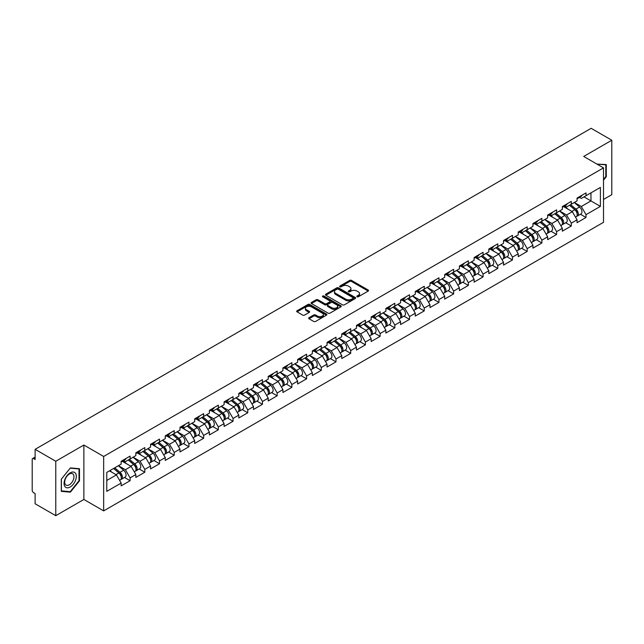 <?xml version="1.0" encoding="UTF-8"?>
<svg xmlns="http://www.w3.org/2000/svg" width="644" height="644" viewBox="0 0 644 644"><rect width="100%" height="100%" fill="white"/><g stroke="black" fill="none" stroke-linecap="round" stroke-linejoin="round"><path stroke-width="0.97" d="M357.05 296.763A0.918 0.531 0 0 0 358.346 296.763L368.175 291.08A1.312 0.757 0 0 0 368.561 290.549A1.312 0.757 0 0 0 368.175 290.017L351.519 280.398A1.312 0.757 0 0 0 349.668 280.398L339.839 286.073A0.918 0.531 0 0 0 341.135 286.822L342.407 286.089A4.186 2.415 0 0 1 348.332 286.089L349.716 286.894A4.186 2.415 0 0 1 350.94 288.601A4.186 2.415 0 0 1 349.716 290.307L348.444 291.048A0.918 0.531 0 0 0 349.74 291.788L351.012 291.056A4.186 2.415 0 0 1 356.937 291.056L358.322 291.861A4.186 2.415 0 0 1 359.545 293.567A4.186 2.415 0 0 1 358.322 295.274L357.05 296.015A0.918 0.531 0 0 0 357.05 296.763L357.05 296.015M309.048 317.693A1.312 0.757 0 0 0 308.661 318.225A1.312 0.757 0 0 0 309.048 318.756L313.717 321.453A1.312 0.757 0 0 0 315.568 321.453L326.492 315.149A1.312 0.757 0 0 0 326.87 314.618A1.312 0.757 0 0 0 326.492 314.087L309.836 304.467A1.312 0.757 0 0 0 307.985 304.467L297.061 310.77A1.312 0.757 0 0 0 296.683 311.302A1.312 0.757 0 0 0 297.061 311.841L302.704 315.101A1.312 0.757 0 0 0 304.556 315.101L309.233 312.404A1.312 0.757 0 0 0 309.611 311.865A1.312 0.757 0 0 0 309.233 311.334L306.431 309.716A3.502 2.021 0 0 1 305.409 308.291A3.502 2.021 0 0 1 307.566 306.423A3.502 2.021 0 0 1 311.382 306.858L322.346 313.185A3.502 2.021 0 0 1 323.377 314.618A3.502 2.021 0 0 1 321.211 316.486A3.502 2.021 0 0 1 317.395 316.051L315.568 314.988A1.312 0.757 0 0 0 313.717 314.988L309.048 317.693L309.048 318.756M83.865 445.036L55.77 461.257L35.122 449.335L591.152 128.317L611.8 140.231L583.706 156.452L603.5 167.883L103.66 456.467L83.865 445.036L83.865 499.462L103.66 510.893L103.66 456.467M342.495 304.837A1.312 0.757 0 0 0 344.347 304.837L355.271 298.534A1.312 0.757 0 0 0 355.649 298.003A1.312 0.757 0 0 0 355.271 297.472L338.615 287.852A1.312 0.757 0 0 0 336.764 287.852L325.84 294.155A1.312 0.757 0 0 0 325.462 294.686A1.312 0.757 0 0 0 325.84 295.226L342.495 304.837M323.014 296.956A0.918 0.531 0 0 1 323.948 297.085L323.948 295.999L340.877 305.779A1.312 0.757 0 0 1 341.264 306.311A1.312 0.757 0 0 1 340.877 306.842L329.961 313.145A1.312 0.757 0 0 1 328.11 313.145L311.454 303.533L316.124 300.853L316.124 299.766L311.454 302.463A1.312 0.757 0 0 0 311.068 302.994A1.312 0.757 0 0 0 311.454 303.533L311.454 302.463M316.124 300.853A1.312 0.757 0 0 1 317.975 300.853L317.975 299.766A1.312 0.757 0 0 0 316.124 299.766M317.975 299.766L324.729 303.662A1.312 0.757 0 0 0 326.58 303.662L329.68 301.875A1.312 0.757 0 0 0 330.066 301.344A1.312 0.757 0 0 0 329.68 300.804L322.652 296.747A0.918 0.531 0 0 1 323.948 295.999M103.66 510.893L603.5 222.317L603.5 167.883M124.509 477.486L130.104 480.714L130.104 477.888L125.387 469.718L118.416 465.693M130.104 480.714L121.144 485.882L121.144 483.056L106.775 491.356L106.775 472.414L121.144 464.115L121.144 461.281L130.104 456.113L130.104 458.947L135.852 455.622L135.852 452.796L144.811 447.62L144.811 450.454L150.559 447.129L150.559 444.304L159.519 439.128L159.519 441.961L165.267 438.644L165.267 435.811L174.226 430.643L174.226 433.468L179.974 430.152L179.974 427.318L188.934 422.15L188.934 424.976L194.681 421.659L194.681 418.825L203.641 413.657L203.641 416.491L209.389 413.166L209.389 410.341L218.348 405.165L218.348 407.998L224.096 404.673L224.096 401.848L233.056 396.68L233.056 399.505L238.803 396.189L238.803 393.355L247.755 388.187L247.755 391.013L253.511 387.696L253.511 384.862L262.462 379.694L262.462 382.528L268.218 379.203L268.218 376.378L277.17 371.202L277.17 374.035L282.925 370.711L282.925 367.885L291.877 362.709L291.877 365.542L297.633 362.226L297.633 359.392L306.584 354.224L306.584 357.05L312.34 353.733L312.34 350.899L321.292 345.731L321.292 348.565L327.047 345.24L327.047 342.407L335.999 337.239L335.999 340.072L341.747 336.748L341.747 333.922L350.706 328.746L350.706 331.579L356.454 328.263L356.454 325.429L365.414 320.261L365.414 323.087L371.161 319.77L371.161 316.937L380.121 311.768L380.121 314.594L385.869 311.277L385.869 308.444L394.828 303.276L394.828 306.109L400.576 302.785L400.576 299.959L409.536 294.783L409.536 297.617L415.283 294.292L415.283 291.466L424.243 286.298L424.243 289.124L429.991 285.807L429.991 282.974L438.95 277.806L438.95 280.631L444.698 277.314L444.698 274.481L453.658 269.313L453.658 272.146L459.405 268.822L459.405 265.996L468.365 260.82L468.365 263.654L474.113 260.329L474.113 257.503L483.064 252.327L483.064 255.161L488.82 251.844L488.82 249.011L497.772 243.843L497.772 246.668L503.528 243.352L503.528 240.518L512.479 235.35L512.479 238.175L518.235 234.859L518.235 232.025L527.186 226.857L527.186 229.691L532.942 226.366L532.942 223.54L541.894 218.364L541.894 221.198L547.65 217.881L547.65 215.048L556.601 209.88L556.601 212.705L562.357 209.389L562.357 206.555L571.309 201.387L571.309 204.212L577.056 200.896L577.056 198.062L586.016 192.894L586.016 195.728L600.393 187.428L600.393 206.37L586.016 214.669L581.299 206.499L574.327 202.474M580.421 214.267L586.016 217.495L586.016 214.669M586.016 217.495L577.056 222.671L577.056 219.837L571.309 223.154L566.599 214.991L559.62 210.966M565.714 222.76L571.309 225.988L571.309 223.154M571.309 225.988L562.357 231.156L562.357 228.33L556.601 231.647L551.892 223.484L544.913 219.459M551.006 231.252L556.601 234.48L556.601 231.647M556.601 234.48L547.65 239.649L547.65 236.815L541.894 240.14L537.185 231.977L530.205 227.944M536.299 239.737L541.894 242.973L541.894 240.14M541.894 242.973L532.942 248.141L532.942 245.308L527.186 248.632L522.477 240.462L515.498 236.437M521.592 248.23L527.186 251.458L527.186 248.632M527.186 251.458L518.235 256.634L518.235 253.8L512.479 257.117L507.77 248.954L500.791 244.929M506.884 256.723L512.479 259.951L512.479 257.117M512.479 259.951L503.528 265.119L503.528 262.293L497.772 265.61L493.063 257.447L486.083 253.422M492.185 265.215L497.772 268.443L497.772 265.61M497.772 268.443L488.82 273.611L488.82 270.786L483.064 274.103L478.355 265.94L471.376 261.907M477.478 273.7L483.064 276.936L483.064 274.103M483.064 276.936L474.113 282.104L474.113 279.271L468.365 282.595L463.648 274.433L456.668 270.399M462.77 282.193L468.365 285.421L468.365 282.595M468.365 285.421L459.405 290.597L459.405 287.763L453.658 291.088L448.94 282.917L441.961 278.892M448.063 290.686L453.658 293.914L453.658 291.088M453.658 293.914L444.698 299.082L444.698 296.256L438.95 299.573L434.233 291.41L427.254 287.385M433.356 299.178L438.95 302.406L438.95 299.573M438.95 302.406L429.991 307.574L429.991 304.749L424.243 308.065L419.526 299.903L412.554 295.878M418.648 307.671L424.243 310.899L424.243 308.065M424.243 310.899L415.283 316.067L415.283 313.234L409.536 316.558L404.818 308.396L397.847 304.362M403.941 316.156L409.536 319.384L409.536 316.558M409.536 319.384L400.576 324.56L400.576 321.726L394.828 325.051L390.111 316.88L383.14 312.855M389.234 324.648L394.828 327.877L394.828 325.051M394.828 327.877L385.869 333.053L385.869 330.219L380.121 333.536L375.404 325.373L368.432 321.348M374.526 333.141L380.121 336.369L380.121 333.536M380.121 336.369L371.161 341.537L371.161 338.712L365.414 342.028L360.696 333.866L353.725 329.841M359.819 341.634L365.414 344.862L365.414 342.028M365.414 344.862L356.454 350.03L356.454 347.205L350.706 350.521L345.989 342.358L339.018 338.325M345.112 350.119L350.706 353.355L350.706 350.521M350.706 353.355L341.747 358.523L341.747 355.689L335.999 359.014L331.29 350.851L324.31 346.818M330.404 358.611L335.999 361.839L335.999 359.014M335.999 361.839L327.047 367.016L327.047 364.182L321.292 367.507L316.582 359.336L309.603 355.311M315.697 367.104L321.292 370.332L321.292 367.507M321.292 370.332L312.34 375.5L312.34 372.675L306.584 375.991L301.875 367.829L294.896 363.804M300.99 375.597L306.584 378.825L306.584 375.991M306.584 378.825L297.633 383.993L297.633 381.168L291.877 384.484L287.168 376.321L280.188 372.288M286.282 384.082L291.877 387.318L291.877 384.484M291.877 387.318L282.925 392.486L282.925 389.652L277.17 392.977L272.46 384.814L265.481 380.781M271.583 392.574L277.17 395.802L277.17 392.977M277.17 395.802L268.218 400.979L268.218 398.145L262.462 401.47L257.753 393.299L250.774 389.274M256.876 401.067L262.462 404.295L262.462 401.47M262.462 404.295L253.511 409.471L253.511 406.638L247.755 409.954L243.046 401.792L236.066 397.767M242.168 409.56L247.755 412.788L247.755 409.954M247.755 412.788L238.803 417.956L238.803 415.13L233.056 418.447L228.338 410.284L221.359 406.259M227.461 418.053L233.056 421.281L233.056 418.447M233.056 421.281L224.096 426.449L224.096 423.615L218.348 426.94L213.631 418.777L206.652 414.744M212.753 426.537L218.348 429.773L218.348 426.94M218.348 429.773L209.389 434.941L209.389 432.108L203.641 435.433L198.924 427.262L191.944 423.237M198.046 435.03L203.641 438.258L203.641 435.433M203.641 438.258L194.681 443.434L194.681 440.601L188.934 443.917L184.216 435.755L177.245 431.73M183.339 443.523L188.934 446.751L188.934 443.917M188.934 446.751L179.974 451.919L179.974 449.093L174.226 452.41L169.509 444.247L162.538 440.222M168.631 452.016L174.226 455.244L174.226 452.41M174.226 455.244L165.267 460.412L165.267 457.586L159.519 460.903L154.802 452.74L147.83 448.707M153.924 460.5L159.519 463.736L159.519 460.903M159.519 463.736L150.559 468.904L150.559 466.071L144.811 469.396L140.094 461.233L133.123 457.2M139.217 468.993L144.811 472.221L144.811 469.396M144.811 472.221L135.852 477.397L135.852 474.564L130.104 477.888M123.568 460.613L125.387 461.668L130.104 458.947M125.387 469.718L131.143 466.401L122.344 461.321M135.852 474.564L131.143 466.401M138.275 452.12L140.094 453.175L144.811 450.454M140.094 461.233L145.85 457.908L137.051 452.829M150.559 466.071L145.85 457.908M152.982 443.627L154.802 444.682L159.519 441.961M154.802 452.74L160.557 449.415L151.759 444.336M165.267 457.586L160.557 449.415M167.69 435.143L169.509 436.189L174.226 433.468M169.509 444.247L175.265 440.931L166.466 435.851M179.974 449.093L175.265 440.931M182.397 426.65L184.216 427.705L188.934 424.976M184.216 435.755L189.972 432.438L181.173 427.358M194.681 440.601L189.972 432.438M197.104 418.157L198.924 419.212L203.641 416.491M198.924 427.262L204.679 423.945L195.873 418.866M209.389 432.108L204.679 423.945M211.812 409.665L213.631 410.719L218.348 407.998M213.631 418.777L219.379 415.452L210.58 410.373M224.096 423.615L219.379 415.452M226.519 401.18L228.338 402.226L233.056 399.505M228.338 410.284L234.086 406.96L225.287 401.88M238.803 415.13L234.086 406.96M241.226 392.687L243.046 393.734L247.755 391.013M243.046 401.792L248.793 398.475L239.995 393.395M253.511 406.638L248.793 398.475M255.926 384.194L257.753 385.249L262.462 382.528M257.753 393.299L263.501 389.982L254.702 384.903M268.218 398.145L263.501 389.982M270.633 375.702L272.46 376.756L277.17 374.035M272.46 384.814L278.208 381.49L269.409 376.41M282.925 389.652L278.208 381.49M285.34 367.209L287.168 368.263L291.877 365.542M287.168 376.321L292.915 372.997L284.117 367.917M297.633 381.168L292.915 372.997M300.048 358.724L301.875 359.771L306.584 357.05M301.875 367.829L307.623 364.512L298.824 359.433M312.34 372.675L307.623 364.512M314.755 350.231L316.582 351.286L321.292 348.565M316.582 359.336L322.33 356.019L313.531 350.94M327.047 364.182L322.33 356.019M329.462 341.739L331.29 342.793L335.999 340.072M331.29 350.851L337.037 347.527L328.239 342.447M341.747 355.689L337.037 347.527M344.17 333.246L345.989 334.3L350.706 331.579M345.989 342.358L351.745 339.034L342.946 333.954M356.454 347.205L351.745 339.034M358.877 324.761L360.696 325.808L365.414 323.087M360.696 333.866L366.452 330.549L357.653 325.462M371.161 338.712L366.452 330.549M373.584 316.268L375.404 317.323L380.121 314.594M375.404 325.373L381.159 322.056L372.361 316.977M385.869 330.219L381.159 322.056M388.292 307.776L390.111 308.83L394.828 306.109M390.111 316.88L395.867 313.564L387.068 308.484M400.576 321.726L395.867 313.564M402.999 299.283L404.818 300.337L409.536 297.617M404.818 308.396L410.574 305.071L401.776 299.991M415.283 313.234L410.574 305.071M417.706 290.79L419.526 291.845L424.243 289.124M419.526 299.903L425.281 296.578L416.483 291.499M429.991 304.749L425.281 296.578M432.414 282.305L434.233 283.352L438.95 280.631M434.233 291.41L439.981 288.093L431.182 283.014M444.698 296.256L439.981 288.093M447.121 273.813L448.94 274.867L453.658 272.146M448.94 282.917L454.688 279.601L445.889 274.521M459.405 287.763L454.688 279.601M461.829 265.32L463.648 266.375L468.365 263.654M463.648 274.433L469.396 271.108L460.597 266.028M474.113 279.271L469.396 271.108M476.536 256.827L478.355 257.882L483.064 255.161M478.355 265.94L484.103 262.615L475.304 257.536M488.82 270.786L484.103 262.615M491.235 248.343L493.063 249.389L497.772 246.668M493.063 257.447L498.81 254.13L490.012 249.051M503.528 262.293L498.81 254.13M505.943 239.85L507.77 240.904L512.479 238.175M507.77 248.954L513.518 245.638L504.719 240.558M518.235 253.8L513.518 245.638M520.65 231.357L522.477 232.412L527.186 229.691M522.477 240.462L528.225 237.145L519.426 232.065M532.942 245.308L528.225 237.145M535.357 222.864L537.185 223.919L541.894 221.198M537.185 231.977L542.932 228.652L534.134 223.573M547.65 236.815L542.932 228.652M550.065 214.38L551.892 215.426L556.601 212.705M551.892 223.484L557.64 220.168L548.841 215.08M562.357 228.33L557.64 220.168M564.772 205.887L566.599 206.933L571.309 204.212M566.599 214.991L572.347 211.675L563.548 206.595M577.056 219.837L572.347 211.675M579.479 197.394L581.299 198.449L586.016 195.728M581.299 206.499L590.967 200.92L590.967 192.87L600.393 187.428M583.987 196.895L600.393 206.37M603.5 199.455L611.8 194.665L611.8 140.231M55.77 461.257L55.77 515.683L35.122 503.769L35.122 493.586L33.617 492.716A1.996 1.151 -120 0 1 32.2 490.269L32.2 459.462A1.996 1.151 -120 0 1 32.611 458.544A1.996 1.151 -120 0 1 33.617 458.641L35.122 459.518L35.122 449.335M55.77 515.683L83.865 499.462M106.775 480.472L116.435 474.894L109.456 470.861M121.144 483.056L116.435 474.894M603.5 180.159L606.286 176.698L606.286 164.566L596.924 164.083M79.478 468.719L70.381 467.906L61.285 479.225L61.285 491.348L70.381 492.161L79.478 480.851L79.478 468.719M357.412 296.892L358.322 296.369A4.186 2.415 0 0 0 359.545 294.654L359.545 293.567M350.94 288.601L350.94 289.687A4.186 2.415 0 0 1 349.716 291.394L348.807 291.917M368.175 290.017L368.175 291.08L351.519 281.484A1.312 0.757 0 0 0 349.668 281.484L340.201 286.95M355.255 298.55L338.615 288.939A1.312 0.757 0 0 0 336.764 288.939L325.856 295.234M352.952 298.373A0.918 0.531 0 0 0 352.952 297.625L338.333 289.188A0.918 0.531 0 0 0 337.037 289.188L335.693 289.961A4.186 2.415 0 0 0 334.469 291.668A4.186 2.415 0 0 0 335.693 293.382L345.691 299.154A4.186 2.415 0 0 0 351.616 299.154L352.952 298.373L352.952 299.468A0.918 0.531 0 0 0 353.226 299.09L353.226 298.003M334.469 291.668L334.469 292.762A4.186 2.415 0 0 0 335.693 294.469L335.693 293.382M352.952 299.468L351.616 300.241A4.186 2.415 0 0 1 345.691 300.241L335.693 294.469M317.975 300.853L324.729 304.757A1.312 0.757 0 0 0 326.58 304.757L329.68 302.962A1.312 0.757 0 0 0 330.066 302.43L330.066 301.344M323.948 297.085L340.861 306.858M331.741 307.711A3.502 2.021 0 0 0 335.556 308.154A3.502 2.021 0 0 0 337.714 306.286A3.502 2.021 0 0 0 336.691 304.853L332.827 302.624A1.312 0.757 0 0 0 330.976 302.624L327.877 304.411A1.312 0.757 0 0 0 327.49 304.95A1.312 0.757 0 0 0 327.877 305.481L331.741 307.711L331.741 308.798A3.502 2.021 0 0 0 335.556 309.241A3.502 2.021 0 0 0 337.714 307.373L337.714 306.286M327.49 304.95L327.49 306.037A1.312 0.757 0 0 0 327.877 306.568L327.877 305.481M331.741 308.798L327.877 306.568M323.377 314.618L323.377 315.705A3.502 2.021 0 0 1 321.211 317.572A3.502 2.021 0 0 1 317.395 317.138L315.568 316.083A1.312 0.757 0 0 0 313.717 316.083L309.064 318.772M305.409 308.291L305.409 309.378A3.502 2.021 0 0 0 306.431 310.802L306.431 309.716M309.217 312.412L306.431 310.802M326.476 315.166L309.836 305.554A1.312 0.757 0 0 0 307.985 305.554L297.077 311.849M605.811 176.424L606.286 176.698M79.011 480.577L79.478 480.851M69.423 491.605L70.381 492.161M575.937 210.588L575.277 210.21M576.783 216.199A4.403 2.544 -120 0 0 577.418 215.998A4.403 2.544 -120 0 0 578.215 212.923A4.403 2.544 -120 0 0 575.921 209.091L570.616 204.615M577.418 215.998L581.049 213.905A4.403 2.544 -120 0 0 581.838 210.829A4.403 2.544 -120 0 0 579.552 206.998L574.247 202.522M569.594 205.211L575.647 210.314A2.665 1.538 60 0 1 577.088 213.599M575.486 217.117L576.291 216.65A4.403 2.544 -120 0 0 577.08 213.583A4.403 2.544 -120 0 0 574.786 209.743L569.481 205.267M567.952 209.139L564.369 206.112M578.24 197.386A4.403 2.544 60 0 1 577.418 198.585A4.403 2.544 60 0 1 577.056 198.73M581.87 195.285A4.403 2.544 60 0 1 581.049 196.484L577.418 198.585M596.94 164.099L605.811 164.808L605.811 176.561L603.5 179.435M605.231 164.478L605.811 164.808M64.883 486.526A8.67 5.007 120 0 0 73.255 484.288A8.67 5.007 120 0 0 75.501 473.324A8.67 5.007 120 0 0 67.129 475.57A8.67 5.007 120 0 0 64.883 486.526M65.318 484.425A6.561 3.792 120 0 0 66.05 485.109A6.561 3.792 120 0 0 72.16 482.05A6.561 3.792 120 0 0 73.352 474.435A6.561 3.792 120 0 0 72.611 473.751A6.561 3.792 120 0 0 66.509 476.81A6.561 3.792 120 0 0 65.318 484.425M70.196 468.172L79.011 468.961L79.011 480.714L70.196 491.678L61.381 490.889L61.381 479.136L70.172 468.164M78.423 468.623L79.011 468.961M561.23 219.081L560.57 218.702M562.075 224.692A4.403 2.544 -120 0 0 562.711 224.49A4.403 2.544 -120 0 0 563.508 221.415A4.403 2.544 -120 0 0 561.214 217.583L555.909 213.108M562.711 224.49L566.342 222.397A4.403 2.544 -120 0 0 567.139 219.322A4.403 2.544 -120 0 0 564.844 215.49L559.539 211.015M554.886 213.695L560.94 218.807A2.665 1.538 60 0 1 562.381 222.091M560.779 225.609L561.584 225.142A4.403 2.544 -120 0 0 562.373 222.067A4.403 2.544 -120 0 0 560.079 218.236L554.774 213.76M553.244 217.624L549.67 214.605M546.523 227.573L545.862 227.187M547.368 233.184A4.403 2.544 -120 0 0 548.004 232.983A4.403 2.544 -120 0 0 548.801 229.908A4.403 2.544 -120 0 0 546.506 226.076L541.202 221.6M548.004 232.983L551.634 230.89A4.403 2.544 -120 0 0 552.431 227.815A4.403 2.544 -120 0 0 550.137 223.983L544.832 219.499M540.179 222.188L546.233 227.292A2.665 1.538 60 0 1 547.674 230.576M546.072 234.094L546.877 233.635A4.403 2.544 -120 0 0 547.666 230.56A4.403 2.544 -120 0 0 545.379 226.728L540.066 222.252M538.537 226.116L534.963 223.098M531.815 236.066L531.155 235.68M532.66 241.669A4.403 2.544 -120 0 0 533.304 241.476A4.403 2.544 -120 0 0 534.093 238.401A4.403 2.544 -120 0 0 531.799 234.569L526.494 230.093M533.304 241.476L536.927 239.375A4.403 2.544 -120 0 0 537.724 236.3A4.403 2.544 -120 0 0 535.43 232.468L530.125 227.992M525.472 230.681L531.525 235.785A2.665 1.538 60 0 1 532.966 239.069M531.364 242.587L532.169 242.128A4.403 2.544 -120 0 0 532.958 239.053A4.403 2.544 -120 0 0 530.672 235.221L525.359 230.745M523.83 234.609L520.255 231.59M517.108 244.551L516.448 244.173M517.953 250.162A4.403 2.544 -120 0 0 518.597 249.961A4.403 2.544 -120 0 0 519.386 246.885A4.403 2.544 -120 0 0 517.092 243.054L511.787 238.578M518.597 249.961L522.22 247.868A4.403 2.544 -120 0 0 523.017 244.792A4.403 2.544 -120 0 0 520.722 240.961L515.417 236.485M510.764 239.174L516.818 244.277A2.665 1.538 60 0 1 518.259 247.562M516.665 251.079L517.462 250.621A4.403 2.544 -120 0 0 518.251 247.546A4.403 2.544 -120 0 0 515.965 243.714L510.66 239.23M509.13 243.102L505.548 240.083M502.401 253.044L501.74 252.665M503.246 258.655A4.403 2.544 -120 0 0 503.89 258.453A4.403 2.544 -120 0 0 504.679 255.378A4.403 2.544 -120 0 0 502.384 251.546L497.079 247.071M503.89 258.453L507.52 256.36A4.403 2.544 -120 0 0 508.309 253.285A4.403 2.544 -120 0 0 506.015 249.453L500.71 244.978M496.057 247.658L502.111 252.77A2.665 1.538 60 0 1 503.552 256.054M501.958 259.572L502.755 259.105A4.403 2.544 -120 0 0 503.544 256.03A4.403 2.544 -120 0 0 501.257 252.198L495.952 247.723M494.423 251.595L490.841 248.568M563.532 205.871A4.403 2.544 60 0 1 562.711 207.07A4.403 2.544 60 0 1 562.357 207.223M567.163 203.778A4.403 2.544 60 0 1 566.342 204.977L562.711 207.07M548.825 214.363A4.403 2.544 60 0 1 548.004 215.563A4.403 2.544 60 0 1 547.65 215.716M552.455 212.27A4.403 2.544 60 0 1 551.634 213.47L548.004 215.563M534.118 222.856A4.403 2.544 60 0 1 533.304 224.056A4.403 2.544 60 0 1 532.942 224.201M537.748 220.763A4.403 2.544 60 0 1 536.927 221.963L533.304 224.056M519.41 231.349A4.403 2.544 60 0 1 518.597 232.548A4.403 2.544 60 0 1 518.235 232.693M523.041 229.248A4.403 2.544 60 0 1 522.22 230.447L518.597 232.548M504.703 239.842A4.403 2.544 60 0 1 503.89 241.033A4.403 2.544 60 0 1 503.528 241.186M508.333 237.741A4.403 2.544 60 0 1 507.52 238.94L503.89 241.033M487.693 261.536L487.041 261.158M488.538 267.147A4.403 2.544 -120 0 0 489.182 266.946A4.403 2.544 -120 0 0 489.971 263.871A4.403 2.544 -120 0 0 487.677 260.039L482.372 255.563M489.182 266.946L492.813 264.853A4.403 2.544 -120 0 0 493.602 261.778A4.403 2.544 -120 0 0 491.308 257.946L486.003 253.47M481.35 256.151L487.403 261.255A2.665 1.538 60 0 1 488.844 264.547M487.25 268.065L488.047 267.598A4.403 2.544 -120 0 0 488.836 264.523A4.403 2.544 -120 0 0 486.55 260.691L481.245 256.215M479.716 260.079L476.133 257.061M489.995 248.326A4.403 2.544 60 0 1 489.182 249.526A4.403 2.544 60 0 1 488.82 249.679M493.626 246.233A4.403 2.544 60 0 1 492.813 247.433L489.182 249.526M472.994 270.029L472.334 269.643M473.831 275.632A4.403 2.544 -120 0 0 474.475 275.439A4.403 2.544 -120 0 0 475.264 272.364A4.403 2.544 -120 0 0 472.97 268.532L467.665 264.056M474.475 275.439L478.106 273.338A4.403 2.544 -120 0 0 478.894 270.263A4.403 2.544 -120 0 0 476.6 266.431L471.295 261.955M466.642 264.644L472.696 269.747A2.665 1.538 60 0 1 474.137 273.032M472.543 276.55L473.34 276.091A4.403 2.544 -120 0 0 474.129 273.016A4.403 2.544 -120 0 0 471.843 269.184L466.538 264.708M465.008 268.572L461.426 265.553M475.296 256.819A4.403 2.544 60 0 1 474.475 258.019A4.403 2.544 60 0 1 474.113 258.172M478.919 254.726A4.403 2.544 60 0 1 478.106 255.926L474.475 258.019M458.286 278.514L457.626 278.136M459.124 284.125A4.403 2.544 -120 0 0 459.768 283.923A4.403 2.544 -120 0 0 460.557 280.856A4.403 2.544 -120 0 0 458.262 277.017L452.957 272.541M459.768 283.923L463.398 281.831A4.403 2.544 -120 0 0 464.187 278.755A4.403 2.544 -120 0 0 461.893 274.924L456.588 270.448M451.935 273.137L457.989 278.24A2.665 1.538 60 0 1 459.43 281.525M457.836 285.042L458.633 284.584A4.403 2.544 -120 0 0 459.43 281.509A4.403 2.544 -120 0 0 457.135 277.677L451.83 273.201M450.301 277.065L446.719 274.046M460.589 265.312A4.403 2.544 60 0 1 459.768 266.511A4.403 2.544 60 0 1 459.405 266.656M464.211 263.219A4.403 2.544 60 0 1 463.398 264.41L459.768 266.511M443.579 287.007L442.919 286.628M444.416 292.618A4.403 2.544 -120 0 0 445.06 292.416A4.403 2.544 -120 0 0 445.849 289.341A4.403 2.544 -120 0 0 443.563 285.509L438.25 281.034M445.06 292.416L448.691 290.323A4.403 2.544 -120 0 0 449.48 287.248A4.403 2.544 -120 0 0 447.186 283.416L441.881 278.941M437.228 281.621L443.281 286.733A2.665 1.538 60 0 1 444.722 290.017M443.128 293.535L443.925 293.068A4.403 2.544 -120 0 0 444.722 289.993A4.403 2.544 -120 0 0 442.428 286.161L437.123 281.686M435.594 285.558L432.011 282.531M445.881 273.805A4.403 2.544 60 0 1 445.06 275.004A4.403 2.544 60 0 1 444.698 275.149M449.512 271.704A4.403 2.544 60 0 1 448.691 272.903L445.06 275.004M428.872 295.499L428.212 295.121M429.717 301.11A4.403 2.544 -120 0 0 430.353 300.909A4.403 2.544 -120 0 0 431.142 297.834A4.403 2.544 -120 0 0 428.856 294.002L423.543 289.526M430.353 300.909L433.984 298.816A4.403 2.544 -120 0 0 434.772 295.741A4.403 2.544 -120 0 0 432.478 291.909L427.173 287.433M422.528 290.114L428.574 295.226A2.665 1.538 60 0 1 430.015 298.51M428.421 302.028L429.218 301.561A4.403 2.544 -120 0 0 430.015 298.486A4.403 2.544 -120 0 0 427.721 294.654L422.416 290.178M420.886 294.042L417.304 291.024M431.174 282.289A4.403 2.544 60 0 1 430.353 283.489A4.403 2.544 60 0 1 429.991 283.642M434.805 280.196A4.403 2.544 60 0 1 433.984 281.396L430.353 283.489M414.164 303.992L413.504 303.606M415.01 309.595A4.403 2.544 -120 0 0 415.646 309.402A4.403 2.544 -120 0 0 416.435 306.327A4.403 2.544 -120 0 0 414.148 302.495L408.843 298.019M415.646 309.402L419.276 307.301A4.403 2.544 -120 0 0 420.065 304.234A4.403 2.544 -120 0 0 417.779 300.394L412.466 295.918M407.821 298.607L413.867 303.71A2.665 1.538 60 0 1 415.308 306.995M413.714 310.513L414.519 310.054A4.403 2.544 -120 0 0 415.308 306.979A4.403 2.544 -120 0 0 413.013 303.147L407.708 298.671M406.179 302.535L402.597 299.516M416.467 290.782A4.403 2.544 60 0 1 415.646 291.982A4.403 2.544 60 0 1 415.283 292.135M420.097 288.689A4.403 2.544 60 0 1 419.276 289.889L415.646 291.982M399.457 312.477L398.797 312.099M400.302 318.088A4.403 2.544 -120 0 0 400.938 317.894A4.403 2.544 -120 0 0 401.727 314.819A4.403 2.544 -120 0 0 399.441 310.988L394.136 306.504M400.938 317.894L404.569 315.793A4.403 2.544 -120 0 0 405.358 312.718A4.403 2.544 -120 0 0 403.072 308.887L397.759 304.411M393.114 307.099L399.159 312.203A2.665 1.538 60 0 1 400.6 315.488M399.006 319.005L399.811 318.547A4.403 2.544 -120 0 0 400.6 315.471A4.403 2.544 -120 0 0 398.306 311.64L393.001 307.164M391.472 311.028L387.889 308.009M401.759 299.275A4.403 2.544 60 0 1 400.938 300.474A4.403 2.544 60 0 1 400.576 300.619M405.39 297.182A4.403 2.544 60 0 1 404.569 298.381L400.938 300.474M384.75 320.97L384.09 320.591M385.595 326.58A4.403 2.544 -120 0 0 386.231 326.379A4.403 2.544 -120 0 0 387.02 323.304A4.403 2.544 -120 0 0 384.734 319.472L379.429 314.997M386.231 326.379L389.862 324.286A4.403 2.544 -120 0 0 390.65 321.211A4.403 2.544 -120 0 0 388.364 317.379L383.059 312.904M378.406 315.592L384.46 320.696A2.665 1.538 60 0 1 385.893 323.98M384.299 327.498L385.104 327.031A4.403 2.544 -120 0 0 385.893 323.964A4.403 2.544 -120 0 0 383.599 320.124L378.294 315.649M376.764 319.521L373.182 316.494M387.052 307.768A4.403 2.544 60 0 1 386.231 308.967A4.403 2.544 60 0 1 385.869 309.112M390.683 305.667A4.403 2.544 60 0 1 389.862 306.866L386.231 308.967M370.042 329.462L369.382 329.084M370.888 335.073A4.403 2.544 -120 0 0 371.524 334.872A4.403 2.544 -120 0 0 372.312 331.797A4.403 2.544 -120 0 0 370.026 327.965L364.721 323.489M371.524 334.872L375.154 332.779A4.403 2.544 -120 0 0 375.943 329.704A4.403 2.544 -120 0 0 373.657 325.872L368.352 321.396M363.699 324.077L369.753 329.189A2.665 1.538 60 0 1 371.186 332.473M369.592 335.991L370.397 335.524A4.403 2.544 -120 0 0 371.186 332.449A4.403 2.544 -120 0 0 368.891 328.617L363.586 324.141M362.057 328.013L358.475 324.987M372.345 316.26A4.403 2.544 60 0 1 371.524 317.452A4.403 2.544 60 0 1 371.161 317.605M375.975 314.159A4.403 2.544 60 0 1 375.154 315.359L371.524 317.452M355.335 337.955L354.675 337.569M356.18 343.566A4.403 2.544 -120 0 0 356.816 343.365A4.403 2.544 -120 0 0 357.613 340.29A4.403 2.544 -120 0 0 355.319 336.458L350.014 331.982M356.816 343.365L360.447 341.272A4.403 2.544 -120 0 0 361.236 338.197A4.403 2.544 -120 0 0 358.95 334.365L353.645 329.881M348.992 332.57L355.045 337.673A2.665 1.538 60 0 1 356.486 340.966M354.884 344.476L355.689 344.017A4.403 2.544 -120 0 0 356.478 340.942A4.403 2.544 -120 0 0 354.184 337.11L348.879 332.634M347.349 336.498L343.767 333.479M357.637 324.745A4.403 2.544 60 0 1 356.816 325.945A4.403 2.544 60 0 1 356.454 326.097M361.268 322.652A4.403 2.544 60 0 1 360.447 323.852L356.816 325.945M340.628 346.448L339.968 346.061M341.473 352.051A4.403 2.544 -120 0 0 342.109 351.857A4.403 2.544 -120 0 0 342.906 348.782A4.403 2.544 -120 0 0 340.612 344.951L335.307 340.475M342.109 351.857L345.739 349.756A4.403 2.544 -120 0 0 346.528 346.681A4.403 2.544 -120 0 0 344.242 342.849L338.937 338.374M334.284 341.062L340.338 346.166A2.665 1.538 60 0 1 341.779 349.451M340.177 352.968L340.982 352.51A4.403 2.544 -120 0 0 341.771 349.434A4.403 2.544 -120 0 0 339.477 345.603L334.172 341.127M332.642 344.991L329.06 341.972M342.93 333.238A4.403 2.544 60 0 1 342.109 334.437A4.403 2.544 60 0 1 341.747 334.59M346.561 331.145A4.403 2.544 60 0 1 345.739 332.344L342.109 334.437M325.92 354.933L325.26 354.554M326.766 360.543A4.403 2.544 -120 0 0 327.402 360.342A4.403 2.544 -120 0 0 328.199 357.275A4.403 2.544 -120 0 0 325.904 353.435L320.599 348.959M327.402 360.342L331.032 358.249A4.403 2.544 -120 0 0 331.829 355.174A4.403 2.544 -120 0 0 329.535 351.342L324.23 346.866M319.577 349.555L325.631 354.659A2.665 1.538 60 0 1 327.072 357.943M325.47 361.461L326.275 361.002A4.403 2.544 -120 0 0 327.063 357.927A4.403 2.544 -120 0 0 324.777 354.095L319.464 349.612M317.935 353.484L314.361 350.465M328.223 341.731A4.403 2.544 60 0 1 327.402 342.93A4.403 2.544 60 0 1 327.047 343.075M331.853 339.638A4.403 2.544 60 0 1 331.032 340.829L327.402 342.93M311.213 363.425L310.553 363.047M312.058 369.036A4.403 2.544 -120 0 0 312.702 368.835A4.403 2.544 -120 0 0 313.491 365.76A4.403 2.544 -120 0 0 311.197 361.928L305.892 357.452M312.702 368.835L316.325 366.742A4.403 2.544 -120 0 0 317.122 363.667A4.403 2.544 -120 0 0 314.827 359.835L309.523 355.359M304.87 358.04L310.923 363.152A2.665 1.538 60 0 1 312.364 366.436M310.762 369.954L311.567 369.487A4.403 2.544 -120 0 0 312.356 366.412A4.403 2.544 -120 0 0 310.07 362.58L304.757 358.104M303.227 361.976L299.653 358.95M313.515 350.223A4.403 2.544 60 0 1 312.702 351.423A4.403 2.544 60 0 1 312.34 351.568M317.146 348.122A4.403 2.544 60 0 1 316.325 349.322L312.702 351.423M296.506 371.918L295.846 371.54M297.351 377.529A4.403 2.544 -120 0 0 297.995 377.328A4.403 2.544 -120 0 0 298.784 374.253A4.403 2.544 -120 0 0 296.49 370.421L291.185 365.945M297.995 377.328L301.617 375.235A4.403 2.544 -120 0 0 302.414 372.16A4.403 2.544 -120 0 0 300.12 368.328L294.815 363.852M290.162 366.533L296.216 371.636A2.665 1.538 60 0 1 297.657 374.929M296.063 378.447L296.86 377.98A4.403 2.544 -120 0 0 297.649 374.905A4.403 2.544 -120 0 0 295.363 371.073L290.058 366.597M288.52 370.461L284.946 367.442M298.808 358.708A4.403 2.544 60 0 1 297.995 359.907A4.403 2.544 60 0 1 297.633 360.06M302.439 356.615A4.403 2.544 60 0 1 301.617 357.814L297.995 359.907M281.798 380.411L281.138 380.024M282.644 386.014A4.403 2.544 -120 0 0 283.288 385.82A4.403 2.544 -120 0 0 284.076 382.745A4.403 2.544 -120 0 0 281.782 378.913L276.477 374.438M283.288 385.82L286.918 383.719A4.403 2.544 -120 0 0 287.707 380.652A4.403 2.544 -120 0 0 285.413 376.812L280.108 372.337M275.455 375.025L281.509 380.129A2.665 1.538 60 0 1 282.949 383.413M281.356 386.931L282.153 386.472A4.403 2.544 -120 0 0 282.941 383.397A4.403 2.544 -120 0 0 280.655 379.566L275.35 375.09M273.821 378.954L270.238 375.935M284.101 367.201A4.403 2.544 60 0 1 283.288 368.4A4.403 2.544 60 0 1 282.925 368.553M287.731 365.108A4.403 2.544 60 0 1 286.918 366.307L283.288 368.4M267.091 388.896L266.431 388.517M267.936 394.506A4.403 2.544 -120 0 0 268.58 394.313A4.403 2.544 -120 0 0 269.369 391.238A4.403 2.544 -120 0 0 267.075 387.398L261.77 382.922M268.58 394.313L272.211 392.212A4.403 2.544 -120 0 0 273 389.137A4.403 2.544 -120 0 0 270.705 385.305L265.4 380.829M260.748 383.518L266.801 388.622A2.665 1.538 60 0 1 268.242 391.906M266.648 395.424L267.445 394.965A4.403 2.544 -120 0 0 268.234 391.89A4.403 2.544 -120 0 0 265.948 388.058L260.643 383.583M259.113 387.447L255.531 384.428M269.393 375.694A4.403 2.544 60 0 1 268.58 376.893A4.403 2.544 60 0 1 268.218 377.038M273.024 373.601A4.403 2.544 60 0 1 272.211 374.8L268.58 376.893M252.392 397.388L251.732 397.01M253.229 402.999A4.403 2.544 -120 0 0 253.873 402.798A4.403 2.544 -120 0 0 254.662 399.723A4.403 2.544 -120 0 0 252.368 395.891L247.063 391.415M253.873 402.798L257.503 400.705A4.403 2.544 -120 0 0 258.292 397.63A4.403 2.544 -120 0 0 255.998 393.798L250.693 389.322M246.04 392.003L252.094 397.115A2.665 1.538 60 0 1 253.535 400.399M251.941 403.917L252.738 403.45A4.403 2.544 -120 0 0 253.527 400.383A4.403 2.544 -120 0 0 251.241 396.543L245.936 392.067M244.406 395.939L240.824 392.912M254.694 384.186A4.403 2.544 60 0 1 253.873 385.386A4.403 2.544 60 0 1 253.511 385.531M258.316 382.085A4.403 2.544 60 0 1 257.503 383.285L253.873 385.386M237.684 405.881L237.024 405.503M238.522 411.492A4.403 2.544 -120 0 0 239.166 411.291A4.403 2.544 -120 0 0 239.954 408.216A4.403 2.544 -120 0 0 237.66 404.384L232.355 399.908M239.166 411.291L242.796 409.198A4.403 2.544 -120 0 0 243.585 406.123A4.403 2.544 -120 0 0 241.291 402.291L235.986 397.815M231.333 400.496L237.386 405.607A2.665 1.538 60 0 1 238.827 408.892M237.233 412.41L238.03 411.943A4.403 2.544 -120 0 0 238.827 408.868A4.403 2.544 -120 0 0 236.533 405.036L231.228 400.56M229.699 404.424L226.116 401.405M239.987 392.671A4.403 2.544 60 0 1 239.166 393.87A4.403 2.544 60 0 1 238.803 394.023M243.609 390.578A4.403 2.544 60 0 1 242.796 391.777L239.166 393.87M222.977 414.374L222.317 413.987M223.814 419.977A4.403 2.544 -120 0 0 224.458 419.783A4.403 2.544 -120 0 0 225.247 416.708A4.403 2.544 -120 0 0 222.953 412.876L217.648 408.401M224.458 419.783L228.089 417.69A4.403 2.544 -120 0 0 228.878 414.615A4.403 2.544 -120 0 0 226.583 410.775L221.278 406.3M216.626 408.988L222.679 414.092A2.665 1.538 60 0 1 224.12 417.376M222.526 420.894L223.323 420.435A4.403 2.544 -120 0 0 224.12 417.36A4.403 2.544 -120 0 0 221.826 413.529L216.521 409.053M214.991 412.917L211.409 409.898M225.279 401.164A4.403 2.544 60 0 1 224.458 402.363A4.403 2.544 60 0 1 224.096 402.516M228.91 399.071A4.403 2.544 60 0 1 228.089 400.27L224.458 402.363M208.27 422.858L207.609 422.48M209.115 428.469A4.403 2.544 -120 0 0 209.751 428.276A4.403 2.544 -120 0 0 210.54 425.201A4.403 2.544 -120 0 0 208.254 421.369L202.941 416.885M209.751 428.276L213.381 426.175A4.403 2.544 -120 0 0 214.17 423.1A4.403 2.544 -120 0 0 211.876 419.268L206.571 414.792M201.918 417.481L207.972 422.585A2.665 1.538 60 0 1 209.413 425.869M207.819 429.387L208.616 428.928A4.403 2.544 -120 0 0 209.413 425.853A4.403 2.544 -120 0 0 207.118 422.021L201.814 417.545M200.284 421.409L196.702 418.391M210.572 409.656A4.403 2.544 60 0 1 209.751 410.856A4.403 2.544 60 0 1 209.389 411.001M214.202 407.563A4.403 2.544 60 0 1 213.381 408.763L209.751 410.856M193.562 431.351L192.902 430.973M194.407 436.962A4.403 2.544 -120 0 0 195.043 436.761A4.403 2.544 -120 0 0 195.832 433.686A4.403 2.544 -120 0 0 193.546 429.854L188.241 425.378M195.043 436.761L198.674 434.668A4.403 2.544 -120 0 0 199.463 431.593A4.403 2.544 -120 0 0 197.169 427.761L191.864 423.285M187.219 425.974L193.264 431.078A2.665 1.538 60 0 1 194.705 434.362M193.111 437.88L193.908 437.421A4.403 2.544 -120 0 0 194.705 434.346A4.403 2.544 -120 0 0 192.411 430.506L187.106 426.03M185.577 429.902L181.994 426.883M195.865 418.149A4.403 2.544 60 0 1 195.043 419.349A4.403 2.544 60 0 1 194.681 419.494M199.495 416.048A4.403 2.544 60 0 1 198.674 417.248L195.043 419.349M178.855 439.844L178.195 439.466M179.7 445.455A4.403 2.544 -120 0 0 180.336 445.254A4.403 2.544 -120 0 0 181.125 442.178A4.403 2.544 -120 0 0 178.839 438.347L173.534 433.871M180.336 445.254L183.967 443.161A4.403 2.544 -120 0 0 184.756 440.085A4.403 2.544 -120 0 0 182.469 436.254L177.156 431.778M172.512 434.459L178.557 439.57A2.665 1.538 60 0 1 179.998 442.855M178.404 446.373L179.209 445.906A4.403 2.544 -120 0 0 179.998 442.831A4.403 2.544 -120 0 0 177.704 438.999L172.399 434.523M170.869 438.395L167.287 435.368M181.157 426.642A4.403 2.544 60 0 1 180.336 427.833A4.403 2.544 60 0 1 179.974 427.986M184.788 424.541A4.403 2.544 60 0 1 183.967 425.74L180.336 427.833M164.148 448.337L163.487 447.95M164.993 453.948A4.403 2.544 -120 0 0 165.629 453.746A4.403 2.544 -120 0 0 166.418 450.671A4.403 2.544 -120 0 0 164.131 446.839L158.827 442.364M165.629 453.746L169.259 451.653A4.403 2.544 -120 0 0 170.048 448.578A4.403 2.544 -120 0 0 167.762 444.746L162.457 440.263M157.804 442.951L163.858 448.055A2.665 1.538 60 0 1 165.291 451.347M163.697 454.865L164.502 454.398A4.403 2.544 -120 0 0 165.291 451.323A4.403 2.544 -120 0 0 162.996 447.491L157.691 443.016M156.162 446.88L152.58 443.861M166.45 435.127A4.403 2.544 60 0 1 165.629 436.326A4.403 2.544 60 0 1 165.267 436.479M170.08 433.034A4.403 2.544 60 0 1 169.259 434.233L165.629 436.326M149.44 456.829L148.78 456.443M150.285 462.432A4.403 2.544 -120 0 0 150.921 462.239A4.403 2.544 -120 0 0 151.71 459.164A4.403 2.544 -120 0 0 149.424 455.332L144.119 450.856M150.921 462.239L154.552 460.138A4.403 2.544 -120 0 0 155.341 457.063A4.403 2.544 -120 0 0 153.055 453.231L147.75 448.755M143.097 451.444L149.15 456.548A2.665 1.538 60 0 1 150.583 459.832M148.989 463.35L149.794 462.891A4.403 2.544 -120 0 0 150.583 459.816A4.403 2.544 -120 0 0 148.289 455.984L142.984 451.508M141.455 455.372L137.872 452.354M151.743 443.619A4.403 2.544 60 0 1 150.921 444.819A4.403 2.544 60 0 1 150.559 444.972M155.373 441.526A4.403 2.544 60 0 1 154.552 442.726L150.921 444.819M134.733 465.314L134.073 464.936M135.578 470.925A4.403 2.544 -120 0 0 136.214 470.724A4.403 2.544 -120 0 0 137.011 467.657A4.403 2.544 -120 0 0 134.717 463.817L129.412 459.341M136.214 470.724L139.845 468.631A4.403 2.544 -120 0 0 140.633 465.556A4.403 2.544 -120 0 0 138.347 461.724L133.042 457.248M128.389 459.937L134.443 465.04A2.665 1.538 60 0 1 135.876 468.325M134.282 471.843L135.087 471.384A4.403 2.544 -120 0 0 135.876 468.309A4.403 2.544 -120 0 0 133.582 464.477L128.277 459.993M126.747 463.865L123.165 460.846M137.035 452.112A4.403 2.544 60 0 1 136.214 453.312A4.403 2.544 60 0 1 135.852 453.457M140.666 450.019A4.403 2.544 60 0 1 139.845 451.211L136.214 453.312M120.026 473.807L119.365 473.429M120.871 479.418A4.403 2.544 -120 0 0 121.507 479.216A4.403 2.544 -120 0 0 122.304 476.141A4.403 2.544 -120 0 0 120.009 472.31L114.704 467.834M121.507 479.216L125.137 477.124A4.403 2.544 -120 0 0 125.926 474.048A4.403 2.544 -120 0 0 123.64 470.217L118.335 465.741M113.682 468.421L119.736 473.533A2.665 1.538 60 0 1 121.177 476.818M119.575 480.335L120.38 479.869A4.403 2.544 -120 0 0 121.169 476.793A4.403 2.544 -120 0 0 118.874 472.962L113.569 468.486M112.04 472.358L109.939 470.587M122.328 460.605A4.403 2.544 60 0 1 121.507 461.804A4.403 2.544 60 0 1 121.144 461.949M125.958 458.504A4.403 2.544 60 0 1 125.137 459.703L121.507 461.804M35.122 457.771L33.617 458.641M358.322 296.369L358.322 295.274M348.444 291.788L348.444 291.048M349.716 291.394L349.716 290.307M339.839 286.822L339.839 286.073M349.668 281.484L349.668 280.398M351.519 281.484L351.519 280.398M325.84 295.226L325.84 294.155M336.764 288.939L336.764 287.852M338.615 288.939L338.615 287.852M355.271 298.534L355.271 297.472M345.691 300.241L345.691 299.154M351.616 300.241L351.616 299.154M324.729 304.757L324.729 303.662M326.58 304.757L326.58 303.662M329.68 302.962L329.68 301.875M340.877 306.842L340.877 305.779M313.717 316.083L313.717 314.988M315.568 316.083L315.568 314.988M317.395 317.138L317.395 316.051M309.233 312.404L309.233 311.334M297.061 311.841L297.061 310.77M307.985 305.554L307.985 304.467M309.836 305.554L309.836 304.467M326.492 315.149L326.492 314.087M575.921 209.091L579.552 206.998M571.896 211.417L574.786 209.743M561.214 217.583L564.844 215.49M557.189 219.902L560.079 218.236M546.506 226.076L550.137 223.983M542.49 228.395L545.379 226.728M531.799 234.569L535.43 232.468M527.782 236.887L530.672 235.221M517.092 243.054L520.722 240.961M513.075 245.38L515.965 243.714M502.384 251.546L506.015 249.453M498.367 253.873L501.257 252.198M487.677 260.039L491.308 257.946M483.66 262.358L486.55 260.691M472.97 268.532L476.6 266.431M468.953 270.85L471.843 269.184M458.262 277.017L461.893 274.924M454.245 279.343L457.135 277.677M443.563 285.509L447.186 283.416M439.538 287.836L442.428 286.161M428.856 294.002L432.478 291.909M424.831 296.321L427.721 294.654M414.148 302.495L417.779 300.394M410.123 304.813L413.013 303.147M399.441 310.988L403.072 308.887M395.416 313.306L398.306 311.64M384.734 319.472L388.364 317.379M380.709 321.799L383.599 320.124M370.026 327.965L373.657 325.872M366.001 330.292L368.891 328.617M355.319 336.458L358.95 334.365M351.294 338.776L354.184 337.11M340.612 344.951L344.242 342.849M336.587 347.269L339.477 345.603M325.904 353.435L329.535 351.342M321.879 355.762L324.777 354.095M311.197 361.928L314.827 359.835M307.18 364.254L310.07 362.58M296.49 370.421L300.12 368.328M292.473 372.739L295.363 371.073M281.782 378.913L285.413 376.812M277.765 381.232L280.655 379.566M267.075 387.398L270.705 385.305M263.058 389.725L265.948 388.058M252.368 395.891L255.998 393.798M248.351 398.217L251.241 396.543M237.66 404.384L241.291 402.291M233.643 406.702L236.533 405.036M222.953 412.876L226.583 410.775M218.936 415.195L221.826 413.529M208.254 421.369L211.876 419.268M204.228 423.688L207.118 422.021M193.546 429.854L197.169 427.761M189.521 432.18L192.411 430.506M178.839 438.347L182.469 436.254M174.814 440.673L177.704 438.999M164.131 446.839L167.762 444.746M160.106 449.158L162.996 447.491M149.424 455.332L153.055 453.231M145.399 457.651L148.289 455.984M134.717 463.817L138.347 461.724M130.692 466.143L133.582 464.477M120.009 472.31L123.64 470.217M115.984 474.636L118.874 472.962M35.122 457.095L32.611 458.544"/></g></svg>
